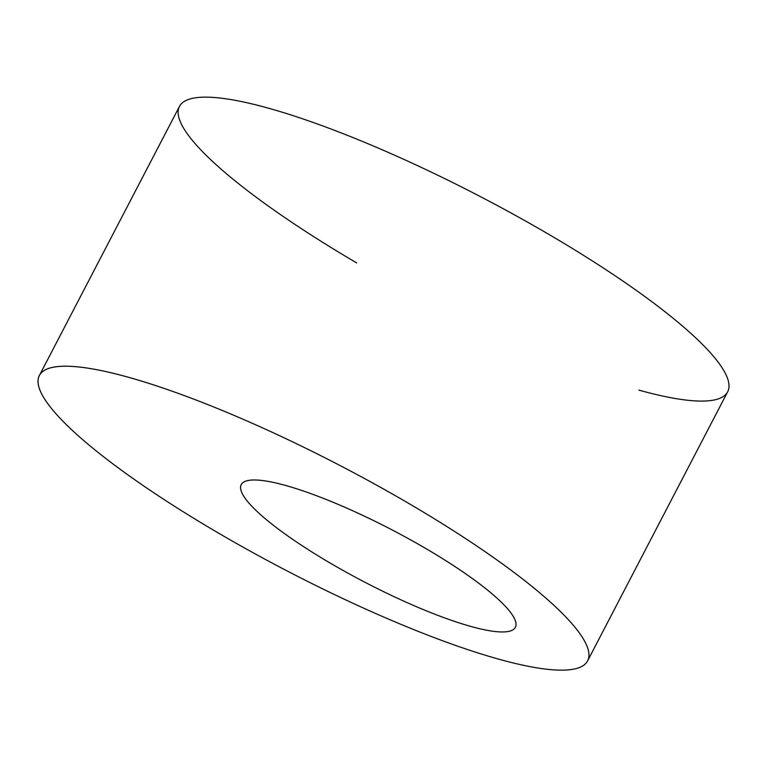 <?xml version="1.0" encoding="UTF-8"?>
<svg xmlns="http://www.w3.org/2000/svg" width="767" height="767" viewBox="0 0 767 767"><rect width="100%" height="100%" fill="white"/><g stroke="black" fill="none" stroke-linecap="round" stroke-linejoin="round"><path stroke-width="1.15" d="M587.599 660.876L727.662 391.812A309.024 58.963 -152.5 0 0 480.784 196.812A309.024 58.963 -152.5 0 0 179.459 106.431L39.385 375.494A309.024 58.963 27.5 0 1 340.721 465.885A309.024 58.963 27.5 0 1 587.599 660.876A309.024 58.963 27.5 0 1 572.709 669.323A309.024 58.963 27.5 0 1 252.832 552.585A309.024 58.963 27.5 0 1 39.385 375.494M507.907 631.538A154.512 29.482 -152.5 0 0 515.347 627.32A154.512 29.482 -152.5 0 0 391.908 529.824A154.512 29.482 -152.5 0 0 241.241 484.629A154.512 29.482 -152.5 0 0 347.969 573.17A154.512 29.482 -152.5 0 0 507.907 631.538A154.512 29.482 27.5 0 1 273.138 525.098A154.512 29.482 27.5 0 1 353.846 511.273A154.512 29.482 27.5 0 1 507.907 631.538M572.709 669.323A309.024 58.963 -152.5 0 0 264.586 428.791A309.024 58.963 -152.5 0 0 103.19 456.451A309.024 58.963 -152.5 0 0 572.709 669.323M356.665 262.908A309.024 58.963 27.5 0 1 195.249 97.84A309.024 58.963 27.5 0 1 547.983 233.877A309.024 58.963 27.5 0 1 712.773 400.249A309.024 58.963 27.5 0 1 638.834 390.096"/></g></svg>
